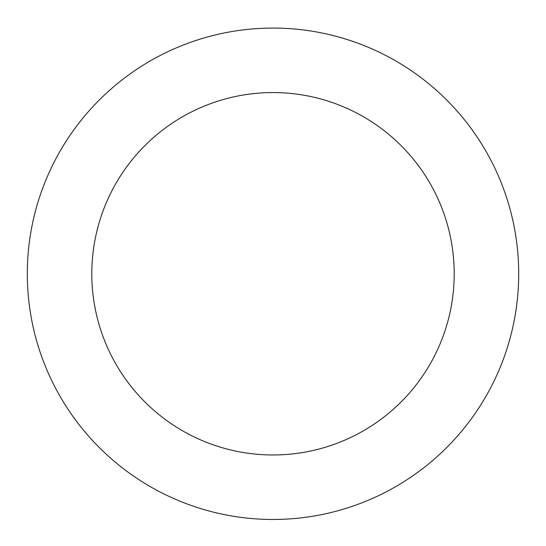 <?xml version="1.0" encoding="UTF-8"?>
<svg xmlns="http://www.w3.org/2000/svg" width="546" height="546" viewBox="0 0 546 546"><rect width="100%" height="100%" fill="white"/><g stroke="black" fill="none" stroke-linecap="round" stroke-linejoin="round"><path stroke-width="0.82" d="M454.204 273.771A181.204 181.204 0 0 0 182.398 116.844A181.204 181.204 0 0 0 182.398 430.698A181.204 181.204 0 0 0 454.204 273.771M518.7 273.771A245.7 245.7 0 0 0 150.15 60.988A245.7 245.7 0 0 0 150.15 486.554A245.7 245.7 0 0 0 518.7 273.771"/></g></svg>
